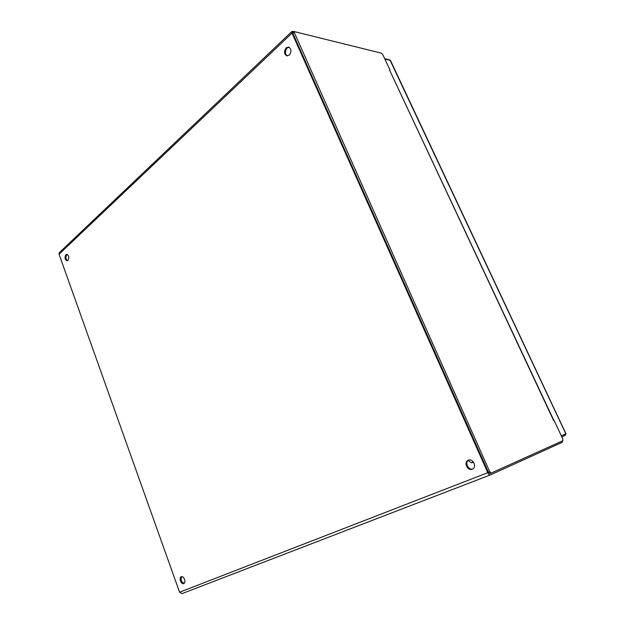 <?xml version="1.0" encoding="UTF-8"?>
<svg xmlns="http://www.w3.org/2000/svg" width="625" height="625" viewBox="0 0 625 625"><rect width="100%" height="100%" fill="white"/><g stroke="black" fill="none" stroke-linecap="round" stroke-linejoin="round"><path stroke-width="0.94" d="M286.133 47.875L288.633 47.055C291.445 48.891 291.672 51.562 289.305 55.07L286.852 55.875C284.023 54.07 283.781 51.406 286.133 47.875M287.344 55.93C284.938 53.844 284.859 51.227 287.086 48.094L289.102 47.219M468.297 460.203C473.008 458.016 477.234 467.305 472.352 469.141L472.258 469.18C467.484 471.312 463.359 461.977 468.281 460.211L468.297 460.203M181.289 576.766C183.859 575.523 186.445 582.641 183.75 583.57L183.727 583.586C181.133 584.789 178.594 577.688 181.281 576.773L181.289 576.766M65.867 254.711L66.711 254.336C68.945 255.578 69.352 257.625 67.938 260.492L67.109 260.859C64.875 259.633 64.461 257.586 65.867 254.711M67.57 260.742C65.711 259.086 65.461 257.07 66.805 254.68L67.188 254.422M472.742 468.938C468.234 470.469 464.477 462.195 468.695 460.07M184.172 583.305C181.281 581.953 180.477 579.742 181.766 576.672M291.969 31.43L59.289 252.703L59.047 254.219L179.578 592.227L181.961 593.641L490.406 474.906M179.578 592.227L487.789 472.695L292.016 33.094L59.047 254.219M487.789 472.695C488.617 474.336 489.508 475.07 490.453 474.891L562.312 442.25L562.633 440.812M292.016 33.094L291.977 31.414L293.773 31.547M554.125 420.5L553.602 420.508L554.125 420.5L562.789 439L562.812 440.727L491.305 473.023L489.734 471.727L293.836 31.484L292.852 32.422L292.875 33.406L488.391 472.25L489.969 473.539L491.281 473.031M293.836 31.484L381.406 53.164L382.75 54.539L389.859 69.719L389.5 69.969L553.703 420.141M389.891 70.289L389.859 69.719M471.125 462.758L473.633 462.336M468.289 460.344L471.078 462.758L473.445 462.055M489.734 471.727L488.391 472.25M293.859 32.477L292.875 33.406M553.477 420.234L389.5 69.969M472.062 462.586L472.961 462.594M561.312 435.844L565.852 433.844L565.406 435.266L561.789 436.867L565.406 435.266L565.961 433.789L390.438 60.367L384.852 59.016M384.688 58.672L389.953 59.945L390.602 60.727M565.844 433.828L389.953 59.945M490.453 474.891L181.914 593.656M489.969 473.539L491.305 473.023"/></g></svg>
